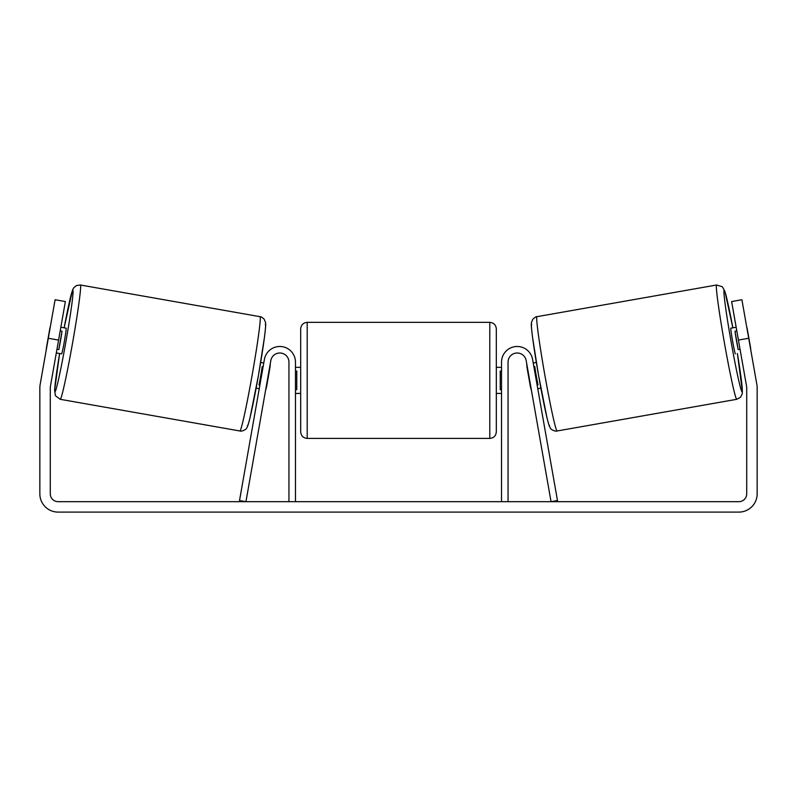 <?xml version="1.0" encoding="UTF-8"?>
<svg xmlns="http://www.w3.org/2000/svg" width="797" height="797" viewBox="0 0 797 797"><rect width="100%" height="100%" fill="white"/><g stroke="black" fill="none" stroke-linecap="round" stroke-linejoin="round"><path stroke-width="1.2" d="M508.048 501.672L508.048 362.127A9.126 9.126 0 0 1 516.386 353.031A9.126 9.126 0 0 1 526.169 360.543L551.056 501.672L557.482 500.536L532.595 359.407A15.651 15.651 0 0 0 501.532 362.127L501.532 501.672M736.777 399.307L557.113 430.978A58.032 2.371 -100 0 1 544.7 374.241A58.032 2.371 -100 0 1 536.959 316.678L716.623 284.997A58.032 2.371 80 0 0 724.363 342.561A58.032 2.371 80 0 0 736.777 399.307L740.433 397.334L742.146 394.117L742.406 391.716L737.394 353.509A51.516 2.102 -100 0 1 742.067 391.745A51.516 2.102 -100 0 1 731.038 341.385A51.516 2.102 -100 0 1 724.174 290.287A51.516 2.102 -100 0 1 732.861 327.816L724.971 291.582L722.381 286.751L716.623 284.997M735.382 353.858A13.041 0.538 -100 0 1 732.592 341.106A13.041 0.538 -100 0 1 730.849 328.175L736.159 327.238M746.58 326.242A13.041 0.538 -100 0 1 747.267 329.061L750.505 347.412A13.041 0.538 -100 0 1 750.824 350.301M736.807 330.904L734.983 331.233A13.041 0.538 -100 0 0 738.211 349.574L740.044 349.255M533.233 363.024L536.341 362.466M537.756 388.707L540.874 388.159M527.455 367.825L527.086 367.885A13.041 0.538 -100 0 1 526.807 364.149M533.88 366.69L534.787 366.53A13.041 0.538 -100 0 0 538.025 384.871L537.108 385.031M530.692 386.166L530.324 386.236A13.041 0.538 -100 0 0 531.34 389.843M527.086 367.885L530.324 386.236M738.211 349.574L734.983 331.233M58.579 340.08L48.298 338.267L55.093 299.742L65.374 301.555L50.4 386.435A7.821 7.821 0 0 0 50.281 387.79L50.281 493.851A7.821 7.821 0 0 0 58.111 501.672L738.889 501.672A7.821 7.821 0 0 0 746.719 493.851L746.719 387.79A7.821 7.821 0 0 0 746.6 386.435L731.626 301.555L741.907 299.742L748.702 338.267L738.421 340.08M48.298 338.267L40.129 384.622A18.261 18.261 0 0 0 39.85 387.79L39.85 493.851A18.261 18.261 0 0 0 58.111 512.102L738.889 512.102A18.261 18.261 0 0 0 757.15 493.851L757.15 387.79A18.261 18.261 0 0 0 756.871 384.622L748.702 338.267M288.952 501.672L288.952 362.127A9.126 9.126 0 0 0 280.614 353.031A9.126 9.126 0 0 0 270.831 360.543L245.944 501.672L239.518 500.536L264.405 359.407A15.651 15.651 0 0 1 295.468 362.127L295.468 501.672M300.688 380.378L300.688 328.872C301.077 324.907 303.249 322.735 307.204 322.347L307.204 438.42C303.249 438.031 301.077 435.859 300.688 431.894L300.688 380.378M489.796 322.347C493.751 322.735 495.923 324.907 496.312 328.872L496.312 431.894C495.923 435.859 493.751 438.031 489.796 438.42L489.796 322.347L307.204 322.347M501.532 389.693L500.227 389.693L500.227 371.073L501.532 371.073M295.468 371.073L296.773 371.073L296.773 389.693L295.468 389.693M260.041 316.678L80.377 284.997A58.032 2.371 100 0 1 72.637 342.561A58.032 2.371 100 0 1 60.223 399.307L239.887 430.978A58.032 2.371 -80 0 0 252.3 374.241A58.032 2.371 -80 0 0 260.041 316.678C260.629 316.429 261.994 317.256 264.146 319.159L265.54 322.516C265.79 324.279 265.869 325.724 264.445 337.36L258.487 375.168L250.089 417.419C247.977 425.917 247.548 426.594 246.701 427.949C246.602 429.593 241.112 431.805 239.887 430.978M56.308 352.922L61.618 353.858A13.041 0.538 -80 0 0 64.408 341.106A13.041 0.538 -80 0 0 66.151 328.175L60.841 327.238M60.193 330.904L62.017 331.233A13.041 0.538 -80 0 1 58.789 349.574L56.956 349.255M50.42 326.242A13.041 0.538 -80 0 0 49.733 329.061L46.495 347.412A13.041 0.538 -80 0 0 46.176 350.301M269.545 367.825L269.914 367.885A13.041 0.538 -80 0 0 270.193 364.149M263.767 363.024L260.659 362.466M259.244 388.707L256.126 388.159M265.66 389.843A13.041 0.538 -80 0 0 266.676 386.236L266.308 386.166M263.12 366.69L262.213 366.53A13.041 0.538 -80 0 1 258.975 384.871L259.892 385.031M269.914 367.885L266.676 386.236M58.789 349.574L62.017 331.233M531.679 324.23A51.516 2.102 80 0 0 538.543 375.327A51.516 2.102 80 0 0 549.571 425.688M60.223 399.307L55.411 395.681L54.624 390.261L59.606 353.509A51.516 2.102 -80 0 0 54.933 391.745A51.516 2.102 -80 0 0 65.962 341.385A51.516 2.102 -80 0 0 72.826 290.287A51.516 2.102 -80 0 0 64.139 327.816L72.497 290.198L73.563 288.026L76.273 285.595L80.377 284.997M265.321 324.23A51.516 2.102 100 0 1 258.457 375.327A51.516 2.102 100 0 1 247.429 425.688M557.113 430.978C555.888 431.805 550.398 429.593 550.299 427.949C549.452 426.594 549.023 425.917 546.911 417.419L538.513 375.168L532.555 337.36C531.131 325.724 531.21 324.279 531.46 322.516L532.854 319.159C535.006 317.256 536.371 316.429 536.959 316.678M496.312 367.337L501.532 367.337M501.532 393.429L496.312 393.429M489.796 438.42L307.204 438.42M300.688 367.337L295.468 367.337M300.688 393.429L295.468 393.429"/></g></svg>
